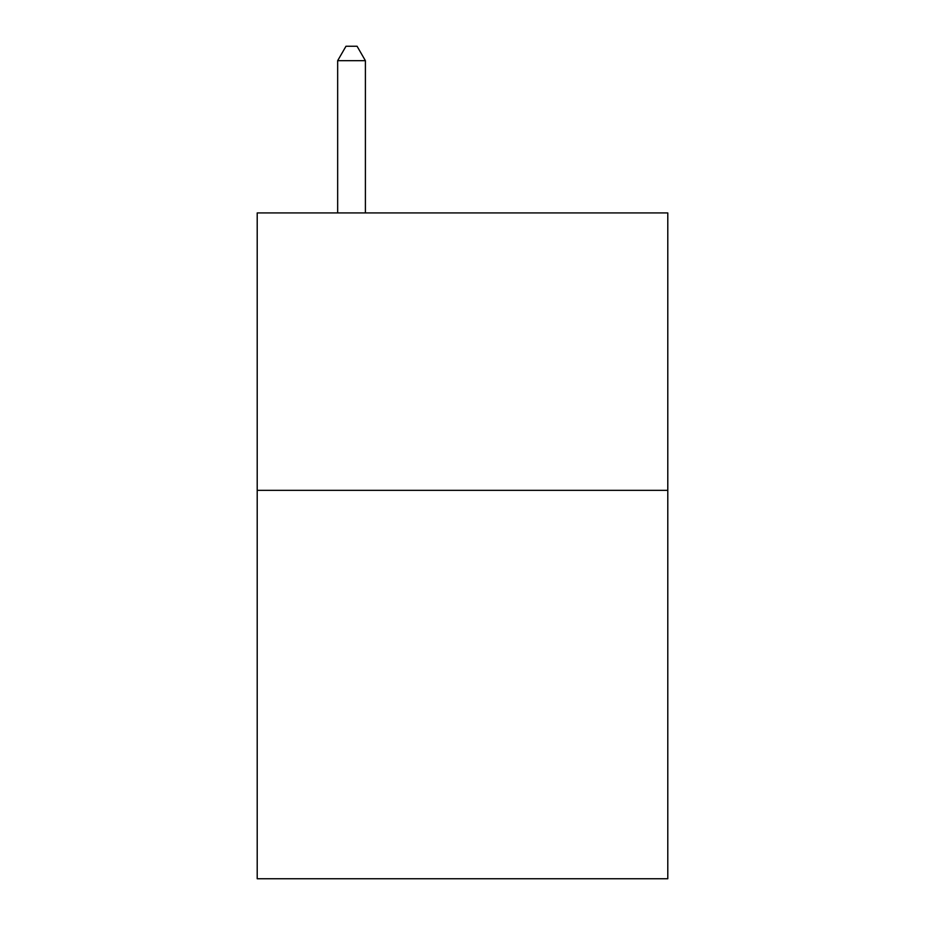 <?xml version="1.0" encoding="UTF-8"?>
<svg xmlns="http://www.w3.org/2000/svg" width="925" height="925" viewBox="0 0 925 925"><rect width="100%" height="100%" fill="white"/><g stroke="black" fill="none" stroke-linecap="round" stroke-linejoin="round"><path stroke-width="1.39" d="M667.792 490.354L667.792 878.75L257.208 878.75L257.208 212.923L667.792 212.923L667.792 490.354L257.208 490.354M365.398 212.923L365.398 60.68L337.66 60.68L337.66 212.923M337.66 60.68L345.985 46.25L357.073 46.25L365.398 60.68"/></g></svg>
